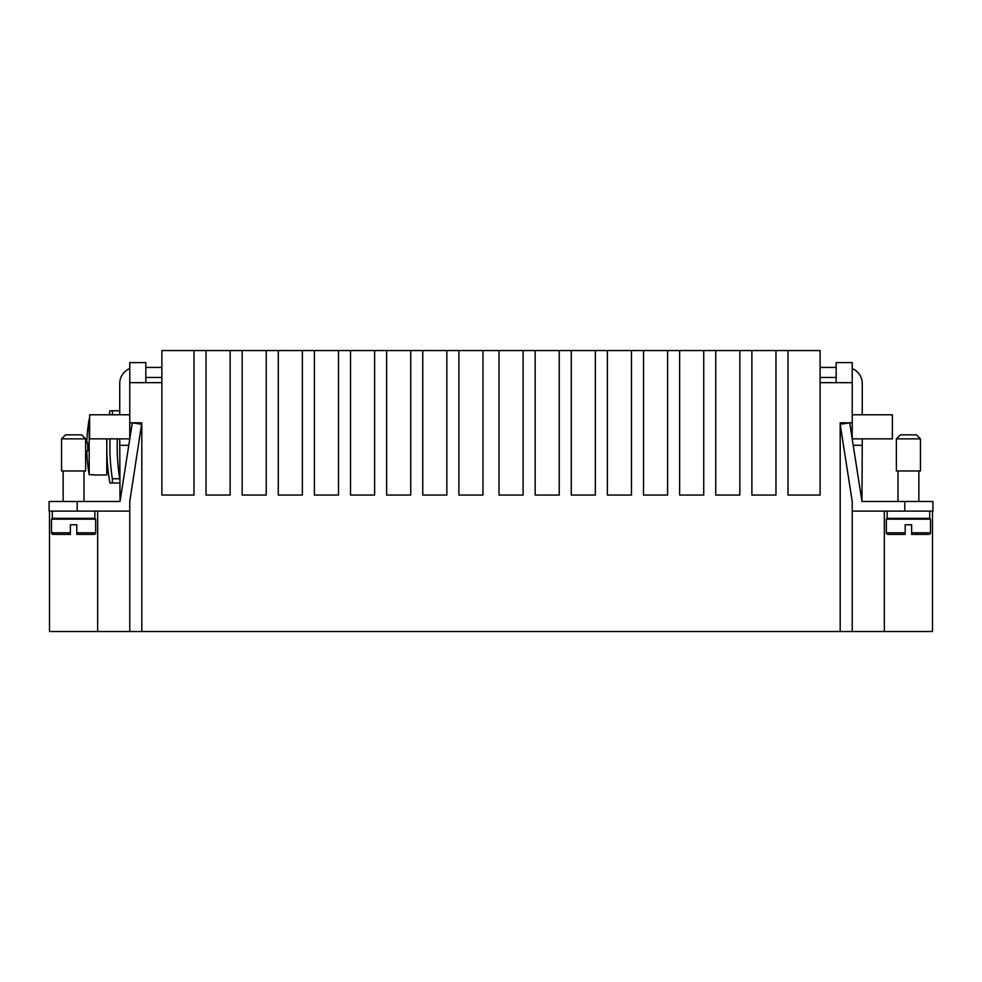 <?xml version="1.0" encoding="UTF-8"?>
<svg xmlns="http://www.w3.org/2000/svg" width="982" height="982" viewBox="0 0 982 982"><rect width="100%" height="100%" fill="white"/><g stroke="black" fill="none" stroke-linecap="round" stroke-linejoin="round"><path stroke-width="1.47" d="M908.411 438.868L896.382 438.868L900.384 434.854L916.439 434.854L920.453 438.868L908.411 438.868M920.453 438.868L920.453 470.967L896.382 470.967L896.382 438.868M929.684 511.106L929.684 518.336L887.139 518.336L887.139 511.106M905.208 532.784L905.208 534.392L905.208 532.784L886.341 532.784A1.608 1.608 0 0 0 887.949 534.392L905.208 534.392L905.208 524.756L911.627 524.756L911.627 534.392L911.627 532.784L911.627 534.392L928.886 534.392A1.608 1.608 0 0 0 930.494 532.784L911.627 532.784M930.494 532.784L930.494 519.134L886.341 519.134L886.341 532.784M852.229 368.594A16.056 16.056 0 0 1 862.257 383.471L862.257 414.785M61.547 438.868L85.618 438.868L85.618 470.967L61.547 470.967L61.547 438.868L65.561 434.854L81.616 434.854L85.618 438.868M52.316 511.106L52.316 518.336L94.861 518.336L94.861 511.106M76.792 534.392L94.051 534.392A1.608 1.608 0 0 0 95.659 532.784L95.659 519.134L51.506 519.134L51.506 532.784A1.608 1.608 0 0 0 53.114 534.392L70.373 534.392L70.373 524.756L76.792 524.756L76.792 534.392L76.792 532.784L95.659 532.784M94.051 534.392L87.631 534.392M51.506 532.784L70.373 532.784L70.373 534.392L53.114 534.392M119.743 414.785L119.743 383.471A16.056 16.056 0 0 1 129.771 368.594M106.78 438.868L106.78 474.981L93.646 474.981M89.632 419.081L89.19 419.081A160.496 160.496 0 0 0 86.821 442.882L87.779 442.882A159.526 159.526 0 0 0 87.779 450.91L86.821 450.91A160.496 160.496 0 0 0 89.19 474.699L89.19 419.081M89.19 474.699L93.646 474.699M117.349 438.868A200.549 200.549 0 0 0 119.743 478.75L112.353 478.75L112.353 483.009L109.898 483.009A210.958 210.958 0 0 1 106.94 438.868M109.235 414.785A210.958 210.958 0 0 1 109.898 410.771L112.353 410.771L112.353 414.785M112.353 478.75A207.84 207.84 0 0 1 110.058 438.868M853.211 445.288L862.257 445.288L861.975 501.471L849.7 422.812L840.187 424.298L852.229 501.471L852.229 631.512L932.495 631.512L932.495 511.106M786.57 350.562L785.747 350.488M201.715 350.562L195.602 350.562M203.79 350.562L201.715 350.488M786.435 350.562L778.37 350.562M458.889 350.562L482.972 350.562L482.972 495.051L458.889 495.051L458.889 350.562L446.847 350.562L446.847 495.051L422.763 495.051L422.763 350.562L410.722 350.562L410.722 495.051L386.65 495.051L386.65 350.562L374.608 350.562L374.608 495.051L350.525 495.051L350.525 350.562L338.483 350.562L338.483 495.051L314.4 495.051L314.4 350.562L302.358 350.562L302.358 495.051L278.274 495.051L278.274 350.562L266.232 350.562L266.232 495.051L242.161 495.051L242.161 350.562L230.119 350.562L230.119 495.051L206.036 495.051L206.036 350.562L193.994 350.562L193.994 495.051L161.883 495.051L161.883 350.562L193.994 350.562M499.028 350.562L523.111 350.562L523.111 495.051L499.028 495.051L499.028 350.562L482.972 350.562M535.153 350.562L559.237 350.562L559.237 495.051L535.153 495.051L535.153 350.562L523.111 350.562M571.279 350.562L595.35 350.562L595.35 495.051L571.279 495.051L571.279 350.562L559.237 350.562M607.392 350.562L631.475 350.562L631.475 495.051L607.392 495.051L607.392 350.562L595.35 350.562M643.517 350.562L667.6 350.562L667.6 495.051L643.517 495.051L643.517 350.562L631.475 350.562M679.642 350.562L703.726 350.562L703.726 495.051L679.642 495.051L679.642 350.562L667.6 350.562M715.768 350.562L739.839 350.562L739.839 495.051L715.768 495.051L715.768 350.562L703.726 350.562M751.881 350.562L775.964 350.562L775.964 495.051L751.881 495.051L751.881 350.562L739.839 350.562M836.173 382.673L836.173 362.603L852.229 362.603L852.229 382.673L820.117 382.673L820.117 495.051L788.006 495.051L788.006 350.562L775.964 350.562M788.006 350.562L820.117 350.562L820.117 382.673M206.036 350.562L230.119 350.562M242.161 350.562L266.232 350.562M278.274 350.562L302.358 350.562M314.4 350.562L338.483 350.562M350.525 350.562L374.608 350.562M386.65 350.562L410.722 350.562M422.763 350.562L446.847 350.562M129.771 438.868L89.632 438.868L89.632 414.785L129.771 414.785M120.025 501.471L132.3 422.812L141.813 424.298L141.813 631.512L129.771 631.512L129.771 511.106L49.1 511.106L49.1 501.471L120.025 501.471L119.743 438.868M852.229 438.868L892.368 438.868L892.368 414.785L852.229 414.785M852.229 631.512L840.187 631.512L840.187 422.812L852.229 422.812L852.229 382.673M852.229 422.812L852.229 438.979M87.779 450.91A159.526 159.526 0 0 1 87.779 442.882M119.743 410.771L112.353 410.771M112.353 483.009L119.743 483.009M161.883 377.456L145.827 377.456M161.883 367.415L145.827 367.415M129.771 438.979L129.771 422.812L141.813 422.812L129.771 501.471L129.771 511.106M128.789 445.288L119.743 445.288M161.883 382.673L129.771 382.673L129.771 422.812M129.771 382.673L129.771 362.603L145.827 362.603L145.827 382.673M862.257 445.288L862.257 438.868M820.117 377.456L836.173 377.456M820.117 367.415L836.173 367.415M852.229 511.106L932.9 511.106L932.9 501.471L861.975 501.471M141.813 631.512L840.187 631.512M129.771 631.512L97.66 631.512L97.66 511.106M49.505 511.106L49.505 631.512L97.66 631.512M884.34 631.512L884.34 511.106M77.197 511.106L77.197 501.471M904.803 511.106L904.803 501.471M897.978 519.134L897.978 518.336M897.978 501.471L897.978 470.967M63.143 519.134L63.143 518.336M63.143 501.471L63.143 470.967M84.022 501.471L84.022 470.967M84.022 519.134L84.022 518.336M918.857 470.967L918.857 501.471M918.857 518.336L918.857 519.134"/></g></svg>
